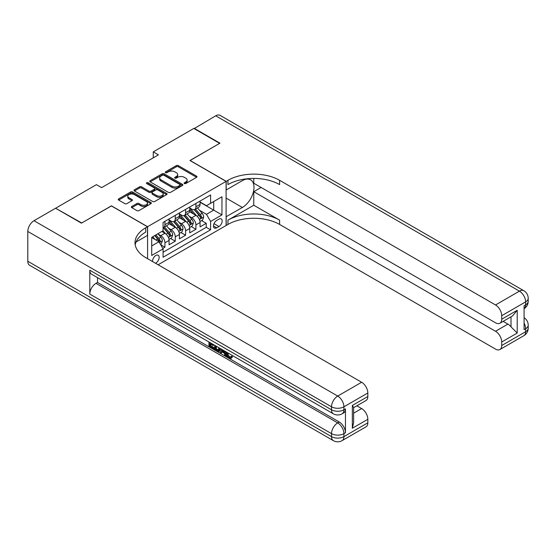 <?xml version="1.0" encoding="UTF-8"?>
<svg xmlns="http://www.w3.org/2000/svg" width="556" height="556" viewBox="0 0 556 556"><rect width="100%" height="100%" fill="white"/><g stroke="black" fill="none" stroke-linecap="round" stroke-linejoin="round"><path stroke-width="0.83" d="M184.39 183.543A1.001 0.577 0 0 0 185.808 183.543L196.581 177.322A1.432 0.827 0 0 0 197.005 176.738A1.432 0.827 0 0 0 196.581 176.148L178.33 165.612A1.432 0.827 0 0 0 176.301 165.612L165.528 171.832A1.001 0.577 0 0 0 165.236 172.242A1.001 0.577 0 0 0 165.528 172.652A1.001 0.577 0 0 0 166.946 172.652L168.343 171.846A4.587 2.648 0 0 1 174.834 171.846L176.356 172.728A4.587 2.648 0 0 1 177.698 174.598A4.587 2.648 0 0 1 176.356 176.474L174.959 177.281A1.001 0.577 0 0 0 174.667 177.691A1.001 0.577 0 0 0 174.959 178.101A1.001 0.577 0 0 0 176.377 178.101L177.774 177.294A4.587 2.648 0 0 1 184.265 177.294L185.78 178.17A4.587 2.648 0 0 1 187.129 180.047A4.587 2.648 0 0 1 185.78 181.916L184.39 182.722A1.001 0.577 0 0 0 184.099 183.132A1.001 0.577 0 0 0 184.39 183.543L184.39 182.722M155.52 263.259A4.677 2.697 120 0 0 155.847 263.092A4.677 2.697 120 0 0 158.905 258.971A4.677 2.697 120 0 0 158.189 255.225A4.677 2.697 120 0 0 155.847 255.454A4.677 2.697 120 0 0 152.559 261.549M131.786 206.478A1.432 0.827 0 0 0 131.369 207.061A1.432 0.827 0 0 0 131.786 207.645L136.908 210.606A1.432 0.827 0 0 0 138.937 210.606L150.898 203.698A1.432 0.827 0 0 0 151.322 203.114A1.432 0.827 0 0 0 150.898 202.523L132.648 191.987A1.432 0.827 0 0 0 130.618 191.987L118.657 198.895A1.432 0.827 0 0 0 118.233 199.479A1.432 0.827 0 0 0 118.657 200.063L124.843 203.635A1.432 0.827 0 0 0 126.872 203.635L131.987 200.681A1.432 0.827 0 0 0 132.411 200.097A1.432 0.827 0 0 0 131.987 199.507L128.922 197.741A3.836 2.217 0 0 1 127.797 196.171A3.836 2.217 0 0 1 130.167 194.127A3.836 2.217 0 0 1 134.35 194.607L146.367 201.543A3.836 2.217 0 0 1 147.486 203.114A3.836 2.217 0 0 1 145.116 205.157A3.836 2.217 0 0 1 140.939 204.677L138.937 203.517A1.432 0.827 0 0 0 136.908 203.517L131.786 206.478L131.786 207.645M111.429 205.949L81.725 222.977L55.899 208.424M111.429 205.831L147.583 226.709L226.097 181.374L226.097 225.514L158.119 264.76M55.899 208.069L96.445 184.655L101.609 187.643L158.432 154.839L153.268 151.857L193.815 128.443L219.641 143.358L189.937 160.503L226.097 181.374M168.447 192.397A1.432 0.827 0 0 0 170.47 192.397L182.438 185.489A1.432 0.827 0 0 0 182.855 184.905A1.432 0.827 0 0 0 182.438 184.321L164.187 173.778A1.432 0.827 0 0 0 162.157 173.778L150.189 180.686A1.432 0.827 0 0 0 149.772 181.277A1.432 0.827 0 0 0 150.189 181.861L168.447 192.397M147.097 183.758A1.001 0.577 0 0 1 148.111 183.904L166.647 194.6L154.707 201.501A1.432 0.827 0 0 1 152.678 201.501L134.427 190.965L134.427 189.791A1.432 0.827 0 0 0 134.003 190.374A1.432 0.827 0 0 0 134.427 190.965M134.427 189.791L139.542 186.837A1.432 0.827 0 0 1 141.571 186.837L148.973 191.111A1.432 0.827 0 0 0 151.003 191.111L154.401 189.144A1.432 0.827 0 0 0 154.818 188.56A1.432 0.827 0 0 0 154.401 187.977L146.694 183.529A1.001 0.577 0 0 1 146.402 183.119A1.001 0.577 0 0 1 147.02 182.583A1.001 0.577 0 0 1 148.111 182.709L166.668 193.418A1.432 0.827 0 0 1 167.092 194.009A1.432 0.827 0 0 1 166.668 194.593L166.668 193.418M162.797 248.4L164.937 247.163L160.649 244.689M158.21 234.152L160.809 235.654A5.845 3.371 60 0 1 164.937 242.812L169.073 240.428L169.073 244.779L175.272 241.2L170.567 238.489M168.544 228.189L171.137 229.691A5.845 3.371 60 0 1 175.272 236.849L179.4 234.458L179.4 238.816L185.6 235.237L180.902 232.519M178.872 222.226L181.465 223.727A5.845 3.371 60 0 1 185.6 230.879L189.735 228.495L189.735 232.853L195.927 229.274L195.927 224.916A5.845 3.371 -120 0 0 191.799 217.757L189.207 216.263M191.229 226.556L195.927 229.274M169.073 240.428A5.845 3.371 -120 0 0 164.937 233.27L161.838 231.477M179.4 234.458A5.845 3.371 -120 0 0 175.272 227.307L168.878 223.616M189.735 228.495A5.845 3.371 -120 0 0 185.6 221.337L179.213 217.653M218.967 219.133L216.694 220.447A4.531 2.613 120 0 0 213.733 224.436A4.531 2.613 120 0 0 214.428 228.064A4.531 2.613 120 0 0 216.694 227.842L218.967 226.528A4.531 2.613 120 0 0 221.927 222.539A4.531 2.613 120 0 0 221.232 218.911A4.531 2.613 120 0 0 218.967 219.133M147.583 258.672L147.583 226.709M151.719 245.912L158.946 241.735L163.082 248.893L163.082 257.247L210.599 229.809L210.599 221.462L206.471 214.303L199.535 210.3M163.082 248.893L151.719 255.454L151.719 237.322L163.082 230.761L163.082 222.414L210.599 194.975L210.599 203.329L221.962 196.768L221.962 214.901L210.599 221.462M169.073 219.905L171.137 221.1A5.845 3.371 60 0 0 174.056 221.392L178.191 219.001A5.845 3.371 -120 0 0 179.4 216.326L179.4 212.99M179.4 213.942L181.465 215.137A5.845 3.371 60 0 0 184.39 215.422L188.519 213.038A5.845 3.371 -120 0 0 189.735 210.363L189.735 207.027M163.082 252.236L206.262 227.307L206.262 223.31L200.063 226.883L200.063 222.532A5.845 3.371 -120 0 0 195.927 215.374L189.54 211.683M189.735 207.979L191.799 209.174A5.845 3.371 -120 0 0 194.718 209.459A5.845 3.371 -120 0 0 195.927 206.783L195.927 203.447M194.718 209.459L198.853 207.075A5.845 3.371 -120 0 0 200.063 204.399L200.063 201.057M164.937 221.337L164.937 224.68A5.845 3.371 60 0 1 163.728 227.355A5.845 3.371 60 0 1 163.082 227.592M163.728 227.355L167.863 224.971A5.845 3.371 -120 0 0 169.073 222.296L169.073 218.953M175.272 215.374L175.272 218.716A5.845 3.371 60 0 1 174.056 221.392M185.6 209.41L185.6 212.753A5.845 3.371 60 0 1 184.39 215.422M185.6 230.879L185.6 235.237M175.272 236.849L175.272 241.2M164.937 242.812L164.937 247.163M158.946 241.735L151.719 237.565M206.471 214.303L213.699 210.126L213.699 201.536L221.962 196.768M200.063 202.252L221.962 214.901M200.063 202.016L206.471 205.713L210.599 203.329M153.268 151.857L153.268 157.821M201.564 220.593L206.262 223.31M206.262 227.307L210.599 229.809M184.794 183.682L185.78 183.112A4.587 2.648 0 0 0 187.129 181.235L187.129 180.047M177.698 174.598L177.698 175.793A4.587 2.648 0 0 1 176.356 177.663L175.362 178.24M196.581 176.148L196.581 177.322L178.33 166.807A1.432 0.827 0 0 0 176.301 166.807L165.931 172.798M182.417 185.502L164.187 174.973A1.432 0.827 0 0 0 162.157 174.973L150.21 181.868M179.901 185.315A1.001 0.577 0 0 0 180.2 184.905A1.001 0.577 0 0 0 179.901 184.495L163.881 175.244A1.001 0.577 0 0 0 162.463 175.244L160.99 176.092A4.587 2.648 0 0 0 159.648 177.969A4.587 2.648 0 0 0 160.99 179.838L171.943 186.163A4.587 2.648 0 0 0 178.434 186.163L179.901 185.315L179.901 186.503A1.001 0.577 0 0 0 180.2 186.093L180.2 184.905M159.648 177.969L159.648 179.157A4.587 2.648 0 0 0 160.99 181.034L160.99 179.838M179.901 186.503L178.434 187.358A4.587 2.648 0 0 1 171.943 187.358L160.99 181.034M134.441 190.972L139.542 188.025L139.542 186.837M154.818 188.56L154.818 189.756A1.432 0.827 0 0 1 154.401 190.34L151.003 192.3A1.432 0.827 0 0 1 148.973 192.3L141.571 188.025A1.432 0.827 0 0 0 139.542 188.025M156.653 195.545A3.836 2.217 0 0 0 160.837 196.025A3.836 2.217 0 0 0 163.207 193.975A3.836 2.217 0 0 0 162.081 192.411L157.848 189.964A1.432 0.827 0 0 0 155.819 189.964L152.42 191.931A1.432 0.827 0 0 0 152.003 192.515A1.432 0.827 0 0 0 152.42 193.099L156.653 195.545L156.653 196.734A3.836 2.217 0 0 0 160.837 197.213A3.836 2.217 0 0 0 163.207 195.17L163.207 193.975M152.003 192.515L152.003 193.703A1.432 0.827 0 0 0 152.42 194.294L152.42 193.099M156.653 196.734L152.42 194.294M147.486 203.114L147.486 204.302A3.836 2.217 0 0 1 145.116 206.352A3.836 2.217 0 0 1 140.939 205.866L138.937 204.712A1.432 0.827 0 0 0 136.908 204.712L131.807 207.659M127.797 196.171L127.797 197.366A3.836 2.217 0 0 0 128.922 198.93L128.922 197.741M131.987 199.507L131.987 200.681L128.922 198.93M150.898 202.523L150.898 203.698L132.648 193.182A1.432 0.827 0 0 0 130.618 193.182L118.678 200.077M199.979 221.51L202.648 219.967L203.677 216.986A3.871 2.238 -120 0 0 202.169 213.351L197.45 207.881M196.504 215.756L190.91 209.271A11.176 6.45 -120 0 0 189.735 208.041M193.432 213.935L190.305 210.307A9.278 5.358 -120 0 0 189.735 209.688M194.197 209.668L198.972 215.2A3.871 2.238 60 0 1 200.348 217.869C200.931 218.647 201.341 218.404 201.592 217.153A3.871 2.238 -120 0 0 200.209 214.484L195.49 209.021M194.475 209.584L199.604 215.519A1.974 1.14 60 0 1 200.104 216.291L201.592 217.153M200.348 217.869L200.633 218.327M194.12 128.624L215.714 115.801L519.436 291.149A8.764 5.06 120 0 1 523.815 290.719A8.764 8.764 0 0 1 528.2 298.308A8.764 5.06 180 0 1 525.635 301.887L501.72 315.697A8.764 5.06 -120 0 0 495.521 304.959L519.436 291.149A8.764 5.06 60 0 1 525.635 301.887L525.635 304.869L524.086 305.765L524.086 329.625L525.635 328.728L525.635 331.71A8.764 5.06 60 0 1 523.815 335.72L499.9 349.529A8.764 5.06 -120 0 0 501.72 345.519L525.635 331.71A8.764 5.06 0 0 0 528.2 328.13A8.764 8.764 0 0 1 523.815 335.72M194.12 128.262L219.947 143.177L190.041 160.559M226.097 216.75L242.367 207.471A16.437 9.487 120 0 0 253.105 192.988A16.437 9.487 120 0 0 250.582 179.817A16.437 9.487 120 0 0 242.367 180.63L226.202 189.964L226.202 181.319L227.953 180.304A36.522 21.086 180 0 1 279.605 180.304L495.521 304.959M226.202 216.805L226.202 225.458L227.953 224.443A36.522 21.086 180 0 1 279.605 224.443L495.521 349.099A8.764 5.06 -120 0 0 499.9 349.529M253.779 205.233L227.953 220.148A36.522 21.086 180 0 1 279.605 220.148L253.779 205.233L253.779 191.695L261.118 187.462M253.779 178.42L253.779 183.23L495.521 322.793A8.764 5.06 -120 0 0 499.9 323.224A8.764 5.06 -120 0 0 501.72 319.214L517.212 310.269L517.212 333.051L511.013 326.852L511.013 316.809M517.212 333.051L501.72 341.996L501.72 345.519M501.72 341.996A8.764 5.06 -120 0 0 495.521 331.265L507.913 324.106A8.764 5.06 60 0 1 511.013 326.852M253.779 191.695L495.521 331.265M215.714 115.801A8.764 5.06 -60 0 1 220.1 115.363L523.815 290.719M190.041 160.441L226.202 181.319M501.72 315.697L501.72 319.214M503.145 321.354L507.913 324.106M227.953 180.304L227.953 184.599A36.522 21.086 180 0 1 279.605 184.599L279.605 180.304M499.9 323.224L512.576 315.905L517.212 310.269M227.974 352.928C227.897 354.554 228.537 355.896 229.892 356.931L230.615 357.188M227.23 352.539L227.147 353.401C227.07 355.034 227.71 356.368 229.065 357.411L230.274 357.564L231.63 356.146L232.505 356.882L230.955 358.523L229.148 358.286C227.244 356.994 226.285 355.201 226.278 352.9L226.348 352.024M222.178 351.969L220.947 353.463L220.023 352.928L221.587 349.279M225.521 351.545L226.758 355.861L225.931 356.333L225.006 355.798L224.297 353.192L221.656 351.663L220.947 353.463M210.655 344.213L210.655 345.735L214.31 347.847L214.31 348.668L213.483 349.147L208.952 346.534L208.952 341.982M213.907 344.845L213.087 345.617L209.827 343.733L209.827 346.214L210.655 345.735M89.787 270.216L331.522 409.779A8.764 5.06 120 0 0 333.336 413.796L91.601 274.226A8.764 5.06 -60 0 1 89.787 270.216L89.787 294.075A8.764 5.06 -60 0 1 95.979 283.338L97.529 282.441L339.271 422.011A8.764 5.06 60 0 1 345.464 432.742L345.464 408.889A8.764 5.06 60 0 1 343.65 412.899L342.1 413.796A8.764 5.06 -120 0 0 343.914 409.779L345.464 408.889M97.529 282.441L97.529 277.652M220.586 348.695L219.731 351.044L218.904 351.517L216.896 351.121L214.672 349.835L214.672 345.283M81.419 223.158L111.325 205.894L147.479 226.765L145.721 227.779A36.522 21.086 -0 0 0 135.025 242.694A36.522 21.086 -0 0 0 145.721 257.602L361.636 382.257A8.764 5.06 60 0 1 367.836 392.995L343.914 406.797L343.914 409.779A8.764 5.06 -0 0 1 331.522 409.779L331.522 406.797L27.8 231.449A8.764 5.06 -60 0 1 33.999 220.711L55.586 208.25L81.419 223.158M147.479 226.765L147.479 235.417L136.06 242.006M352.337 405.456L353.623 407.395L353.623 422.727L352.337 428.238L352.337 405.456L367.836 396.511L367.836 392.995M367.836 396.511A8.764 5.06 60 0 1 366.015 400.522L353.623 407.68M27.8 261.271L331.522 436.62A8.764 5.06 120 0 0 333.336 440.637L29.614 265.281A8.764 5.06 -60 0 1 27.8 261.271L27.8 231.449M356.869 405.804L361.636 408.556A8.764 5.06 60 0 1 367.836 419.293L352.337 428.238M345.464 432.742L343.914 433.638L343.914 436.62L367.836 422.817L367.836 419.293M367.836 422.817A8.764 5.06 60 0 1 366.015 426.827L342.1 440.637A8.764 5.06 -120 0 0 343.914 436.62A8.764 5.06 -0 0 1 331.522 436.62L331.522 433.638L89.787 294.075M145.721 227.779L145.721 232.074A36.522 21.086 -0 0 0 135.219 244.835M209.827 346.214L213.483 348.32L214.31 347.847M213.483 348.32L213.483 349.147M209.827 342.489L213.087 344.789L213.448 344.581M213.087 344.789L213.087 345.617M209.827 342.906L210.189 342.698M219.696 348.181L218.904 351.517M215.547 345.79L215.547 349.515L218.286 350.593L218.821 347.681M219.759 349.154L220.565 348.688M216.374 346.27L216.374 349.036L219.113 350.113M215.547 349.515L216.374 349.036M216.826 350.252L217.653 349.773M224.367 350.885L225.931 356.333M222.407 349.752L221.92 350.989L224.033 352.212L223.547 350.412M222.928 350.051L222.747 350.516L223.727 351.079M221.92 350.989L222.747 350.516M229.065 357.411L229.892 356.931M227.147 353.401L227.939 352.949M230.803 356.625L231.678 357.362L232.505 356.882M231.678 357.362L230.955 358.523M189.645 227.474L192.313 225.931L193.349 222.949A3.871 2.238 -120 0 0 191.841 219.314L187.122 213.851M186.177 221.719L180.575 215.235A11.176 6.45 -120 0 0 179.4 214.004M183.105 219.898L179.97 216.27A9.278 5.358 -120 0 0 179.4 215.652M183.862 215.638L188.637 221.163A3.871 2.238 60 0 1 190.02 223.832C190.597 224.61 191.014 224.367 191.257 223.116A3.871 2.238 -120 0 0 189.874 220.447L185.155 214.984M184.147 215.547L189.276 221.483A1.974 1.14 60 0 1 189.77 222.254L191.257 223.116M190.02 223.832L190.298 224.29M179.317 233.437L181.986 231.894L183.014 228.912A3.871 2.238 -120 0 0 181.506 225.277L176.787 219.815M175.842 227.682L170.247 221.198A11.176 6.45 -120 0 0 169.073 219.974M172.777 225.861L169.643 222.24A9.278 5.358 -120 0 0 169.073 221.615M173.535 221.601L178.309 227.126A3.871 2.238 60 0 1 179.685 229.795C180.269 230.573 180.679 230.337 180.929 229.079A3.871 2.238 -120 0 0 179.546 226.41L174.827 220.947M173.813 221.51L178.942 227.446A1.974 1.14 60 0 1 179.442 228.217L180.929 229.079M179.685 229.795L179.97 230.254M168.982 239.4L171.651 237.857L172.687 234.875A3.871 2.238 -120 0 0 171.178 231.24L166.459 225.778M165.514 233.645L163.04 230.782M162.442 231.824L162.039 231.359M163.2 227.564L167.975 233.089A3.871 2.238 60 0 1 169.358 235.758C169.941 236.536 170.351 236.3 170.595 235.042A3.871 2.238 -120 0 0 169.219 232.373L164.493 226.911M163.485 227.474L168.614 233.416A1.974 1.14 60 0 1 169.107 234.187L170.595 235.042M169.358 235.758L169.636 236.217M160.448 244.334L161.323 243.827L162.359 240.845A3.871 2.238 -120 0 0 160.851 237.203L157.876 233.763M155.103 239.518L152.712 236.752M152.115 237.794L151.719 237.329M154.672 235.612L157.647 239.059A3.871 2.238 60 0 1 159.023 241.721C159.607 242.499 160.024 242.263 160.267 241.005A3.871 2.238 -120 0 0 158.884 238.343L155.916 234.896M154.915 235.48L158.279 239.379A1.974 1.14 60 0 1 158.78 240.15L160.267 241.005M159.023 241.721L159.308 242.18M160.809 235.654L164.937 233.27M171.137 229.691L175.272 227.307M181.465 223.727L185.6 221.337M191.799 217.757L195.927 215.374M195.927 206.783L200.063 204.399M164.937 224.68L169.073 222.296M175.272 218.716L179.4 216.326M185.6 212.753L189.735 210.363M195.927 224.916L200.063 222.532M214.011 223.665L218.967 226.528M213.49 225.993L216.694 227.842M185.78 183.112L185.78 181.916M174.959 178.101L174.959 177.281M176.356 177.663L176.356 176.474M165.528 172.652L165.528 171.832M176.301 166.807L176.301 165.612M178.33 166.807L178.33 165.612M150.189 181.861L150.189 180.686M162.157 174.973L162.157 173.778M164.187 174.973L164.187 173.778M182.438 185.489L182.438 184.321M171.943 187.358L171.943 186.163M178.434 187.358L178.434 186.163M141.571 188.025L141.571 186.837M148.973 192.3L148.973 191.111M151.003 192.3L151.003 191.111M154.401 190.34L154.401 189.144M148.111 183.904L148.111 182.709M136.908 204.712L136.908 203.517M138.937 204.712L138.937 203.517M140.939 205.866L140.939 204.677M118.657 200.063L118.657 198.895M130.618 193.182L130.618 191.987M132.648 193.182L132.648 191.987M199.389 219.523L203.656 217.062M190.91 209.271L191.438 208.966M200.209 214.484L202.169 213.351M197.123 216.263L198.972 215.2M227.953 220.148L227.953 224.443M279.605 220.148L279.605 224.443M524.086 323.099A8.764 5.06 60 0 1 525.635 328.728A8.764 5.06 180 0 0 528.2 325.149A8.764 8.764 0 0 0 524.086 317.719M525.635 304.869A8.764 5.06 60 0 1 524.086 308.712A8.764 8.764 0 0 0 528.2 301.289A8.764 5.06 0 0 1 525.635 304.869M226.097 198.075L242.367 207.471M33.999 220.711L337.721 396.067L361.636 382.257M95.979 283.338L337.721 422.901L339.271 422.011M353.623 413.184L361.636 408.556M337.721 396.067A8.764 5.06 120 0 0 331.522 406.797A8.764 5.06 180 0 0 343.914 406.797A8.764 5.06 -120 0 0 337.721 396.067M337.721 422.901A8.764 5.06 120 0 0 331.522 433.638A8.764 5.06 180 0 0 343.914 433.638A8.764 5.06 -120 0 0 337.721 422.901M189.054 225.486L193.321 223.025M180.575 215.235L181.11 214.929M189.874 220.447L191.841 219.314M186.788 222.226L188.637 221.163M178.726 231.449L182.993 228.989M170.247 221.198L170.775 220.892M179.546 226.41L181.506 225.277M176.46 228.196L178.309 227.126M168.392 237.419L172.659 234.952M169.219 232.373L171.178 231.24M166.133 234.159L167.975 233.089M159.44 242.59L162.331 240.915M158.884 238.343L160.851 237.203M155.972 240.018L157.647 239.059M528.2 325.149L528.2 328.13M528.2 298.308L528.2 301.289M333.336 413.796A8.764 8.764 0 0 0 342.1 413.796M333.336 440.637A8.764 8.764 0 0 0 342.1 440.637"/></g></svg>
